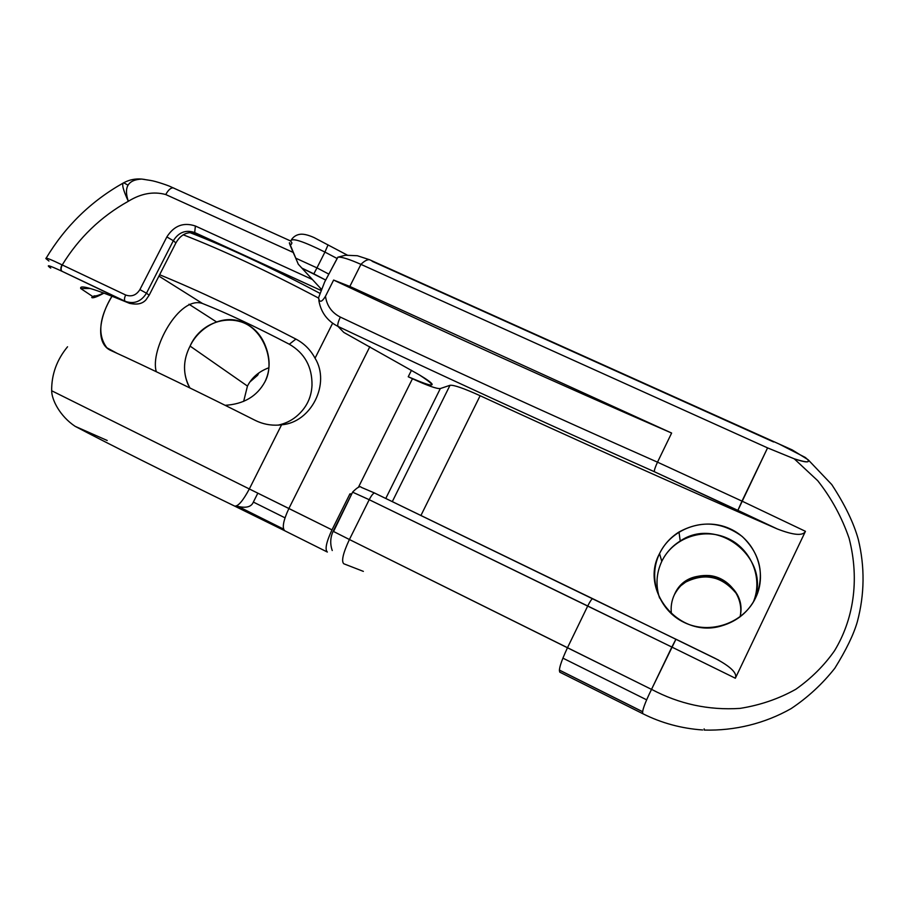 <?xml version="1.0" encoding="UTF-8"?>
<svg xmlns="http://www.w3.org/2000/svg" width="909" height="909" viewBox="0 0 909 909"><rect width="100%" height="100%" fill="white"/><g stroke="black" fill="none" stroke-linecap="round" stroke-linejoin="round"><path stroke-width="1.36" d="M642.538 711.713L559.342 670.103L642.538 711.713M283.528 529.106L236.874 505.802L283.528 529.106M75.14 426.332C60.039 416.322 51.722 399.96 51.665 390.756C51.722 399.96 60.039 416.322 75.14 426.332L107.217 440.49L75.14 426.332C105.399 442.353 174.255 476.805 234.624 506.074C238.056 506.574 242.953 500.87 249.327 488.962L331.99 529.867C326.274 542.173 324.729 549.57 327.365 552.047C324.729 549.57 326.274 542.173 331.99 529.867L349.908 493.894L351.772 493.871L349.908 493.894L331.99 529.867L288.892 508.495L369.861 346.659L288.892 508.495C283.222 520.721 281.881 528.163 284.847 530.811C281.881 528.163 283.222 520.721 288.892 508.495L249.327 488.962C242.953 500.87 238.056 506.574 234.624 506.074M234.817 506.177L284.619 530.697L234.817 506.177M559.751 672.149L559.91 672.228C558.331 670.126 560.853 661.968 567.466 647.765L587.725 605.996L369.202 499.7L349.408 539.514C343.057 553.161 341.182 561.239 343.772 563.762L363.361 571.375L343.772 563.762C341.182 561.239 343.057 553.161 349.408 539.514L651.514 689.386C644.538 703.657 641.674 711.781 642.913 713.758C661.513 723.075 681.42 728.473 702.634 729.972M559.91 672.228L642.913 713.758L559.91 672.228C558.331 670.126 560.853 661.968 567.466 647.765L651.514 689.386C644.538 703.657 641.674 711.781 642.913 713.758M646.64 699.828L562.876 658.127L646.64 699.828M710.986 656.366L715.372 658.468C730.87 666.74 737.529 673.319 735.347 678.228L805.442 531.322L741.994 501.12L767.571 447.887L794.239 458.818C808.215 463.215 811.873 462.749 805.215 457.409L779.115 444.024L792.33 449.978L808.135 459.749C809.987 462.874 805.363 462.556 794.239 458.818L817.714 480.691C831.417 498.087 841.882 517.289 849.108 538.31C860.073 580.987 852.949 620.404 834.519 650.764C824.202 665.502 811.305 678.33 795.841 689.261C778.82 698.805 760.208 705.191 739.971 708.395C708.69 710.418 679.216 704.066 651.537 689.34L675.955 639.209L715.372 658.468C730.87 666.74 737.529 673.319 735.347 678.228L671.853 647.06L735.347 678.228L805.442 531.322C803.033 536.06 793.659 535.276 777.331 528.97C673.035 483.474 573.965 439.058 480.134 395.722L420.901 515.539L480.134 395.722C573.965 439.058 673.035 483.474 777.331 528.97L737.881 510.369L767.571 447.887L794.239 458.818L817.714 480.691C831.417 498.087 841.882 517.289 849.108 538.31C860.073 580.987 852.949 620.404 834.519 650.764C824.202 665.502 811.305 678.33 795.841 689.261C778.82 698.805 760.208 705.191 739.971 708.395C708.69 710.418 679.216 704.066 651.537 689.34L671.853 647.06L369.202 499.7C371.395 495.507 373.156 493.28 374.508 493.008L592.702 598.701M333.137 531.288L349.408 539.514L333.137 531.288L352.612 492.178L369.202 499.7L349.408 539.514L567.466 647.765L587.725 605.996C589.93 601.599 591.554 599.156 592.6 598.69C591.554 599.156 589.93 601.588 587.725 605.996L671.853 647.06L675.91 639.232L374.508 493.008C373.156 493.28 371.395 495.507 369.202 499.7L352.612 492.178L333.558 531.481M659.548 553.592C671.24 528.924 703.543 516.891 729.541 528.549C755.743 539.957 767.946 572.704 755.64 597.747C743.903 623.051 710.19 635.061 684.363 622.54C658.48 610.359 647.469 578.067 659.548 553.592L661.786 561.364C656.275 573.227 655.537 585.453 659.57 598.031C655.537 585.453 656.275 573.227 661.786 561.364C665.967 552.842 672.115 546.07 680.227 541.025C718.03 515.073 772.945 559.967 753.356 602.008C763.435 577.999 750.914 548.263 726.768 537.958C702.748 527.322 672.774 538.208 661.786 561.364L659.548 553.592C639.322 590.225 679.046 638.993 721.576 625.881C737.188 621.29 748.539 611.916 755.64 597.747C764.923 574.556 760.458 554.138 742.221 536.492C721.723 521.561 700.566 520.13 678.728 532.174C670.297 537.583 663.911 544.718 659.548 553.592M741.994 501.12L805.442 531.322C803.033 536.06 793.659 535.276 777.331 528.97L654.378 471.726C544.934 422.98 439.467 374.542 337.989 326.399L343.818 332.433L419.367 374.906C438.933 387.734 435.218 388.359 408.232 376.769L412.459 378.735C427.616 385.689 436.899 388.972 440.32 388.552L450 385.302C453.58 384.768 463.624 388.234 480.134 395.722C463.624 388.234 453.58 384.768 450 385.302L392.302 501.632L450 385.302L440.32 388.552C436.899 388.972 427.616 385.689 412.459 378.735L358.385 487.36L412.459 378.735L408.232 376.769L411.47 370.281L408.232 376.769C424.514 384.166 432.479 386.62 432.127 384.121C430.98 382.348 426.719 379.269 419.367 374.906L343.818 332.433L337.989 326.399C337.353 324.877 338.137 321.763 340.341 317.093C442.047 365.213 547.763 413.584 657.502 462.17L741.994 501.12L737.881 510.369L654.378 471.726C654.15 470.317 655.196 467.124 657.502 462.17L741.994 501.12M385.78 498.45L440.32 388.552L385.78 498.45M351.397 494.621L349.908 493.894L351.397 494.621M374.747 493.087L361.214 487.315C360.294 485.713 357.453 487.281 352.692 492.008M327.149 551.945L284.847 530.811M332.376 323.718L315.048 358.203C330.796 383.507 311.196 422.685 281.585 424.787L249.327 488.962L51.665 390.756L249.327 488.962L281.585 424.787C311.196 422.685 330.796 383.507 315.048 358.203C310.537 349.817 304.151 343.443 295.902 339.08C243.532 311.923 198.105 290.482 159.62 274.745C198.105 290.482 243.532 311.923 295.902 339.08L289.323 344.238C255.088 326.399 226.159 312.821 202.525 303.504C179.096 295.175 149.542 350.204 156.337 371.736C149.542 350.204 179.096 295.175 202.525 303.504L158.927 276.109L202.525 303.504C226.159 312.821 255.088 326.399 289.323 344.238C304.674 353.158 312.23 366.827 312.003 385.268C312.23 366.827 304.674 353.158 289.323 344.238L295.902 339.08C304.151 343.443 310.537 349.817 315.048 358.203L332.376 323.718M183.232 234.806C222.239 249.941 267.337 271.018 318.536 298.05C267.337 271.018 222.239 249.941 183.232 234.806M112.557 295.3C98.967 316.389 95.025 344.147 111.398 350.726C145.463 366.157 201.73 393.381 254.997 420.265C263.383 424.446 272.245 425.957 281.585 424.787L278.972 425.071C270.53 425.639 262.542 424.037 254.997 420.265C201.73 393.381 145.463 366.157 111.398 350.726L106.876 347.795C97.206 334.876 99.104 317.377 112.557 295.3M51.665 390.756C51.472 374.542 56.767 359.884 67.539 346.784M91.729 297.493C92.82 298.413 96.911 296.959 103.99 293.118C96.877 296.959 92.786 298.425 91.729 297.493L95.945 296.22L94.161 295.868L91.729 297.493M189.674 232.454C227.523 247.146 270.848 267.394 319.638 293.187C270.552 267.28 227.193 247.032 189.549 232.477M49.563 267.28L50.745 268.098C45.302 264.224 48.961 265.246 61.721 271.155L126.135 301.958C94.161 288.698 79.026 284.233 80.753 288.551L92.57 296.425L80.753 288.551L90.252 288.483L80.753 288.551C79.026 284.233 94.161 288.698 126.135 301.958L129.487 303.322C137.054 304.969 142.565 303.788 146.019 299.777L149.167 295.198L146.474 293.221L149.167 295.198L146.019 299.777C141.679 304.617 135.043 305.344 126.135 301.958L125.192 301.299C133.998 304.379 141.1 301.686 146.474 293.221L173.335 240.703L175.892 242.93L149.167 295.198L175.892 242.93C180.732 234.533 187.231 231.284 195.39 233.181L194.685 232.534C185.8 229.545 178.675 232.272 173.335 240.703L175.892 242.93C180.732 234.533 187.231 231.284 195.39 233.181L320.707 290.301L194.685 232.534L195.39 226.011L312.344 279.483L195.39 226.011L194.685 232.534C185.8 229.545 178.675 232.272 173.335 240.703L146.474 293.221C141.1 301.686 133.998 304.379 125.192 301.299L61.96 271.257C60.755 270.064 60.846 267.95 62.221 264.939L125.669 295.005C131.555 297.061 136.305 295.255 139.895 289.596L166.847 236.942C173.983 225.671 183.504 222.023 195.39 226.011C183.504 222.023 173.983 225.671 166.847 236.942L173.335 240.703L166.847 236.942L139.895 289.596L146.474 293.221L139.895 289.596C136.305 295.255 131.555 297.061 125.669 295.005C124.272 298.05 124.113 300.152 125.192 301.299C124.113 300.152 124.272 298.05 125.669 295.005L61.948 264.803C50.552 259.304 45.2 257.236 45.893 258.611L48.95 261.019M289.403 242.873L298.3 264.235L321.229 289.073L301.924 268.11L325.649 280.04L313.832 273.836L316.968 267.882L328.672 274.041L316.968 267.882L313.832 273.836L301.924 268.11L298.3 264.235L295.72 258.156L316.968 267.882L295.72 258.156C290.312 246.1 288.358 241.101 289.835 243.157M290.71 241.146C291.494 237.465 302.902 241.101 324.933 252.077L316.968 267.882L324.933 252.077L336.807 258.338L324.933 252.077L328.058 244.862L324.933 252.077C303.015 241.158 291.596 237.499 290.698 241.09L291.948 242.964L291.153 244.532M320.036 287.835L321.059 289.448M50.745 268.098C45.302 264.224 48.961 265.246 61.721 271.155C60.505 269.939 60.573 267.825 61.948 264.803C60.573 267.825 60.505 269.939 61.721 271.155L61.96 271.257C60.755 270.064 60.846 267.95 62.221 264.939C78.81 237.851 100.842 216.626 128.317 201.275C123.022 189.799 121.488 183.629 123.715 182.766C121.488 183.629 123.022 189.799 128.317 201.287C123.556 187.095 128.067 179.687 141.838 179.073L144.804 179.482L141.838 179.073C128.067 179.687 123.556 187.095 128.317 201.287C141.009 193.458 153.485 191.208 165.745 194.537L293.402 252.532L165.745 194.537C153.485 191.208 141.009 193.458 128.317 201.287C100.842 216.626 78.81 237.851 62.221 264.939L61.948 264.803C50.552 259.304 45.2 257.236 45.893 258.611M257.474 375.053L250.032 381.769L257.622 375.281L258.383 373.258L257.474 375.053L256.747 374.519L257.474 375.053M165.745 194.537C168.324 189.879 170.847 187.663 173.335 187.89L174.108 188.231L173.335 187.89C170.847 187.663 168.324 189.879 165.745 194.537M127.328 184.788L123.715 182.766C129.294 179.755 135.282 178.528 141.702 179.062L150.315 180.402C156.166 181.221 169.188 185.925 170.165 186.504L290.664 240.999M278.165 425.117C285.119 423.639 291.175 420.753 296.334 416.47C291.175 420.753 285.119 423.639 278.165 425.117M257.838 493.144L253.361 502.075C251.52 506.654 246.714 508.176 238.942 506.643C246.714 508.176 251.52 506.654 253.361 502.075L285.006 517.823L253.361 502.075L257.838 493.144M312.003 385.268C311.412 397.858 306.185 408.255 296.334 416.47C306.185 408.255 311.412 397.858 312.003 385.268M372.145 261.292L773.604 441.967M346.079 255.247L357.362 255.736L369.508 259.713C367.213 259.451 364.35 260.997 360.93 264.36C349.181 259.156 341.511 256.758 337.909 257.179L344.67 255.429L337.909 257.179C341.511 256.758 349.181 259.156 360.93 264.36C364.361 260.997 367.225 259.451 369.52 259.713L371.474 260.588M318.582 297.686L324.638 282.029L318.582 297.686C319.423 302.867 321.729 302.39 325.479 296.266L333.626 280.063L349.829 286.437L333.626 280.063C441.808 331.149 554.479 382.144 671.626 433.059L349.829 286.437L360.93 264.36L767.571 447.887L360.93 264.36L349.829 286.437L671.626 433.059L657.502 462.17C655.196 467.124 654.15 470.317 654.378 471.726C544.934 422.98 439.467 374.542 337.989 326.399C337.353 324.877 338.137 321.763 340.341 317.093C442.047 365.213 547.763 413.584 657.502 462.17L671.626 433.059C554.479 382.144 441.808 331.149 333.626 280.063L325.479 296.266C326.854 305.776 331.808 312.719 340.341 317.093C331.808 312.719 326.854 305.776 325.479 296.266C321.877 302.22 319.559 302.822 318.525 298.072M318.968 301.186C321.172 312.696 327.513 321.104 337.989 326.399C327.513 321.104 321.172 312.696 318.968 301.186M337.909 257.179L324.638 282.029L337.818 257.202M736.46 593.702C724.462 574.749 695.59 571.204 680.137 586.248L685.681 582.09C705.304 572.488 722.235 576.363 736.46 593.702M674.455 594.566C671.558 600.69 670.558 607.132 671.444 613.905C670.558 607.132 671.558 600.69 674.455 594.566C689.476 558.944 749.311 578.772 740.074 616.813C744.346 597.679 729.029 577.306 709.372 575.567C693.578 574.613 681.943 580.953 674.455 594.566M754.686 599.645L755.64 597.747M188.992 304.242L216.228 321.741M308.844 399.96L310.026 396.767M243.646 401.414L247.453 386.075L190.083 346.09C203.968 314.321 249.725 309.378 264.689 344.113C270.518 357.692 270.564 370.293 264.86 381.939C256.929 396.381 243.692 404.164 225.148 405.312C243.692 404.164 256.929 396.381 264.86 381.939C275.677 362.634 264.053 331.478 244.214 323.059C225.034 313.105 199.56 325.888 190.083 346.09C182.732 360.566 182.675 374.531 189.913 387.961M188.288 385.109C182.754 372.224 183.345 359.214 190.083 346.09L247.453 386.075C251.85 377.519 259.008 371.406 268.939 367.736M592.77 598.736L718.792 660.207M642.549 711.656L559.342 670.058M704.134 728.848L704.214 730.063C734.915 730.904 764.867 723.473 791.08 708.634C807.771 697.487 822.35 684.023 834.814 668.251C846.211 649.901 853.721 634.391 857.335 621.745C864.618 594.338 864.936 566.909 858.301 539.435C853.767 522.982 844.916 504.677 831.735 484.531L808.112 459.727M333.114 531.333C330.262 537.605 329.978 544.002 332.251 550.524M103.546 292.948C98.933 295.277 95.797 296.243 94.161 295.868M88.446 288.267L89.196 288.255M258.804 372.951L257.656 375.212L249.85 382.019M347.329 255.122L314.094 237.59C308.435 235.056 303.924 233.943 300.584 234.227C296.766 234.613 293.732 236.408 291.494 239.612M46.166 258.145C65.312 226.261 90.945 201.253 123.079 183.118M106.83 347.761L116.909 353.237M283.506 529.061L237.681 506.165M346.045 255.247L344.659 255.429M369.508 259.713L792.08 449.853M318.843 300.402L318.968 301.197M685.784 581.385L685.863 581.976M678.989 532.015L680.227 541.025"/></g></svg>
